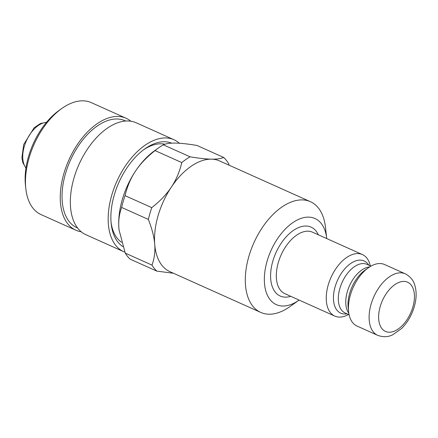 <?xml version="1.0" encoding="UTF-8"?>
<svg xmlns="http://www.w3.org/2000/svg" width="438" height="438" viewBox="0 0 438 438"><rect width="100%" height="100%" fill="white"/><g stroke="black" fill="none" stroke-linecap="round" stroke-linejoin="round"><path stroke-width="0.66" d="M171.68 143.149A57.312 32.812 114.2 0 0 144.781 148.92A57.312 32.812 114.2 0 0 111.197 223.774A57.312 32.812 114.2 0 0 122.903 246.638M164.923 144.222A53.94 30.884 114.2 0 0 143.626 149.763M111.06 222.345A53.94 30.884 114.2 0 0 121.556 242.274M179.377 143.259A61.358 35.128 114.2 0 0 174.012 139.749A61.358 35.128 114.2 0 0 116.842 181.348A61.358 35.128 114.2 0 0 123.779 251.708A61.358 35.128 114.2 0 0 124.89 252.162M130.831 121.211A61.358 35.128 114.2 0 0 126.1 118.249L91.296 102.634A61.358 35.128 114.2 0 0 61.774 108.504L59.042 110.453A57.312 32.812 114.2 0 0 25.459 185.301L25.82 188.641A61.358 35.128 114.2 0 0 41.068 214.598L75.867 230.207A61.358 35.128 114.2 0 0 81.222 231.773M61.774 108.504A61.358 35.128 114.2 0 0 25.82 188.641M126.1 118.249A61.358 35.128 114.2 0 0 68.93 159.848A61.358 35.128 114.2 0 0 75.867 230.207M125.684 121.019L124.994 120.713A58.659 33.584 114.2 0 0 70.337 160.483A58.659 33.584 114.2 0 0 76.968 227.749L77.657 228.056M174.012 139.749L136.185 122.777A61.358 35.128 114.2 0 0 79.015 164.376A61.358 35.128 114.2 0 0 85.952 234.735L123.779 251.708M299.116 300.074A47.194 27.025 -65.8 0 1 299.05 300.123L289.934 306.611A60.679 34.744 -65.8 0 1 260.736 312.414A60.679 34.744 -65.8 0 1 253.876 242.827A60.679 34.744 -65.8 0 1 310.416 201.683A60.679 34.744 -65.8 0 1 325.489 227.355L326.71 238.48A47.194 27.025 -65.8 0 1 326.715 238.557M260.736 312.414L169.949 271.68A60.679 34.744 -65.8 0 1 154.713 244.305A60.679 34.744 -65.8 0 1 171.324 187.146A60.679 34.744 -65.8 0 1 211.401 159.158A60.679 34.744 -65.8 0 1 219.63 160.954L310.416 201.683M299.05 300.123A47.194 27.025 -65.8 0 1 264.552 284.043A47.194 27.025 -65.8 0 1 291.763 223.396A47.194 27.025 -65.8 0 1 326.71 238.48M348.511 314.479A33.71 19.305 -65.8 0 1 334.818 316.094A33.71 19.305 -65.8 0 1 331.008 277.435A33.71 19.305 -65.8 0 1 362.418 254.577A33.71 19.305 -65.8 0 1 370.318 265.882M377.687 335.327L357.008 326.047A33.71 19.305 -65.8 0 1 348.632 311.79A33.71 19.305 -65.8 0 1 368.385 267.76A33.71 19.305 -65.8 0 1 384.608 264.536L405.287 273.81C410.439 276.613 413.642 280.517 414.901 285.516C416.757 292.026 416.5 299.274 414.118 307.268C411.506 315.672 407.324 322.757 401.58 328.516L392.82 334.725C388.254 337.112 383.206 337.309 377.687 335.327A33.71 19.305 -65.8 0 1 373.877 296.668A33.71 19.305 -65.8 0 1 405.287 273.81M196.947 145.443L223.676 157.439C220.845 158.693 216.755 159.268 211.401 159.158C206.09 159.071 198.972 158.288 190.048 156.809L163.319 144.819C166.15 143.56 170.24 142.985 175.594 143.095C180.905 143.182 188.022 143.965 196.947 145.443M229.205 165.252L228.516 163.456A66.751 38.221 114.2 0 0 223.676 157.439M163.319 144.819A66.751 38.221 114.2 0 0 158.726 147.776L154.625 150.694A60.679 34.744 114.2 0 0 135.517 171.083A60.679 34.744 114.2 0 0 118.906 228.242A60.679 34.744 114.2 0 0 119.065 229.945A60.679 34.744 114.2 0 0 119.065 229.961L118.906 228.242C118.309 220.987 119.218 214.051 121.633 207.437L148.362 219.427C152.041 228.778 154.16 237.067 154.713 244.305C155.309 251.56 154.4 258.497 151.986 265.11A66.751 38.221 114.2 0 0 156.831 271.127L173.437 273.246M125.054 195.649C127.25 186.407 130.738 178.217 135.517 171.083C140.253 163.927 146.763 157.094 155.052 150.59L181.786 162.586C179.591 171.822 176.103 180.013 171.324 187.146C166.588 194.302 160.073 201.135 151.789 207.639L125.054 195.649A66.751 38.221 114.2 0 0 121.633 207.437M151.986 265.11L125.257 253.115A66.751 38.221 114.2 0 0 130.097 259.132L156.831 271.127M125.257 253.115L119.07 229.977M158.726 147.776A66.751 38.221 114.2 0 0 155.052 150.59M151.789 207.639A66.751 38.221 114.2 0 0 148.362 219.427M190.048 156.809A66.751 38.221 114.2 0 0 181.786 162.586M290.744 296.318A37.756 21.621 -65.8 0 1 275.935 252.726A37.756 21.621 -65.8 0 1 318.344 234.801M334.818 316.094L284.886 293.69A33.71 19.305 -65.8 0 1 281.076 255.031A33.71 19.305 -65.8 0 1 312.486 232.173L362.418 254.577M346.989 313.794A28.607 16.381 -65.8 0 1 337.49 280.342A28.607 16.381 -65.8 0 1 368.796 265.198M349.108 314.747L345.1 312.946A26.63 15.248 -65.8 0 1 342.089 282.406A26.63 15.248 -65.8 0 1 366.902 264.349L370.915 266.145M348.829 313.258A26.63 15.248 -65.8 0 1 349.513 285.735A26.63 15.248 -65.8 0 1 369.617 266.928M348.632 311.79L348.172 307.575A28.607 16.381 -65.8 0 1 364.936 270.213L368.385 267.76M412.705 307.58A26.97 15.439 -65.8 0 1 381.805 328.451A26.97 15.439 -65.8 0 1 395.081 284.465A26.97 15.439 -65.8 0 1 412.705 307.58M46.412 122.405A25.957 14.865 114.2 0 0 26.395 140.768A25.957 14.865 114.2 0 0 25.99 167.924M46.548 122.246L40.488 123.5L34.137 127.754L23.729 144.458L21.9 157.735L22.847 162.706L25.962 168.132"/></g></svg>
